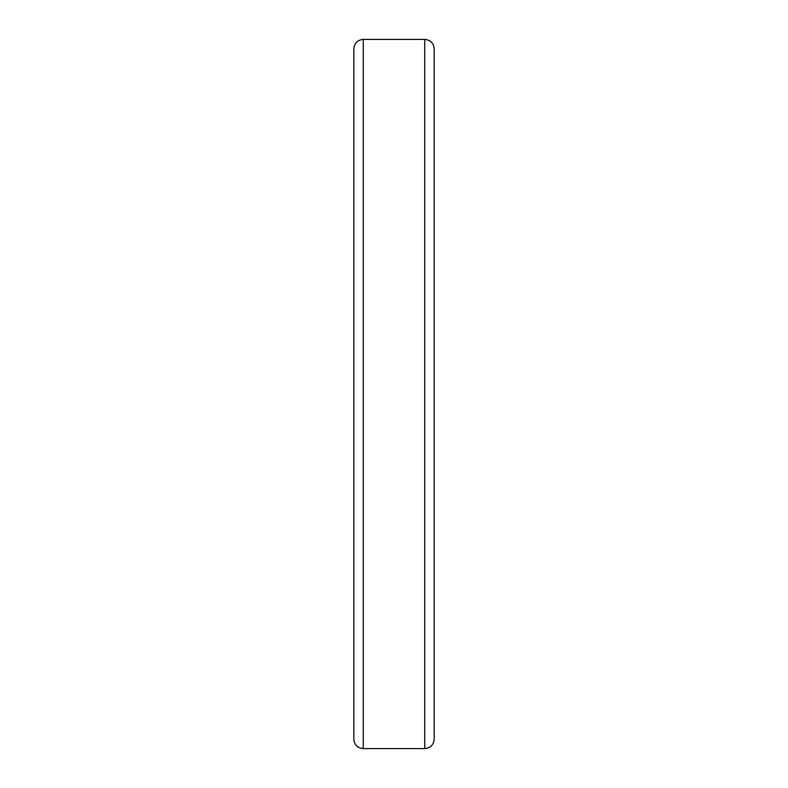 <?xml version="1.0" encoding="UTF-8"?>
<svg xmlns="http://www.w3.org/2000/svg" width="788" height="788" viewBox="0 0 788 788"><rect width="100%" height="100%" fill="white"/><g stroke="black" fill="none" stroke-linecap="round" stroke-linejoin="round"><path stroke-width="1.18" d="M353.812 394L353.812 739.144C354.373 744.887 357.525 748.039 363.268 748.6L363.268 39.4C357.525 39.961 354.373 43.113 353.812 48.856L353.812 394M353.812 544.636L353.812 613.34M434.188 534.175L434.188 48.856C433.627 43.113 430.475 39.961 424.732 39.4L424.732 748.6C430.475 748.039 433.627 744.887 434.188 739.144L434.188 394M434.188 613.34L434.188 544.636M434.188 243.364L434.188 174.66M363.268 748.6L424.732 748.6M363.268 39.4L424.732 39.4"/></g></svg>
